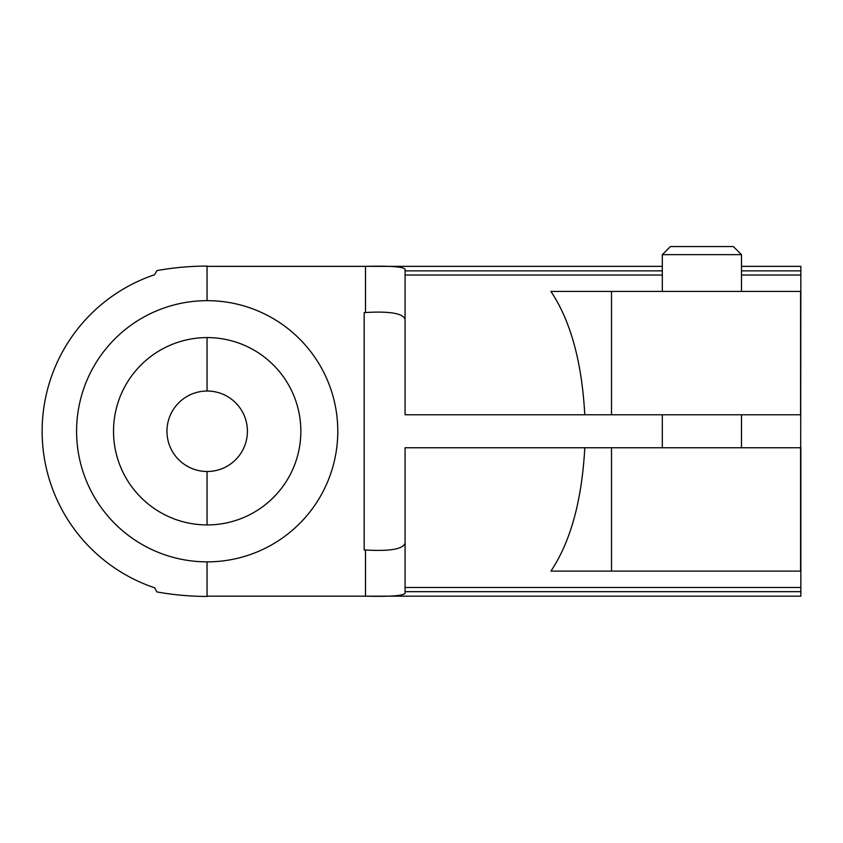 <?xml version="1.0" encoding="UTF-8"?>
<svg xmlns="http://www.w3.org/2000/svg" width="843" height="843" viewBox="0 0 843 843"><rect width="100%" height="100%" fill="white"/><g stroke="black" fill="none" stroke-linecap="round" stroke-linejoin="round"><path stroke-width="1.26" d="M207.051 337.6L207.051 391.026A40.232 40.232 0 0 0 166.956 431.258A40.232 40.232 0 0 0 207.051 471.5L207.051 524.926M207.051 300.656L207.051 266.356L365.493 266.356C389.571 265.756 402.764 266.694 405.072 269.149L405.072 270.866L662.324 270.866M405.072 543.155C403.059 549.151 389.866 551.427 365.493 549.994L364.176 549.994L364.176 312.532L365.493 312.532C389.824 311.088 403.017 313.375 405.072 319.371M800.85 447.749L800.85 587.497L405.072 587.497L405.072 447.749L800.587 447.749L800.587 571.101L800.85 266.356L741.482 266.356M364.176 312.532L364.176 549.994M800.587 291.425L800.587 414.777L800.587 291.425L550.922 291.425C570.574 320.761 581.87 361.879 584.789 414.777L611.512 414.777L611.512 291.425M800.85 587.497L800.85 596.17L365.493 596.17L365.493 549.994M800.85 414.777L611.512 414.777M800.587 571.101L550.922 571.101C570.574 541.764 581.87 500.647 584.789 447.749M405.072 587.497L405.072 591.66L800.85 591.66M405.072 270.866L405.072 414.777L584.789 414.777M405.072 591.66L405.072 593.377C402.806 595.832 389.614 596.76 365.493 596.17L207.051 596.17L207.051 561.87M741.482 270.866L800.85 270.866M207.315 596.17L207.315 596.433A283.638 283.638 0 0 1 156.946 591.923L154.554 587.771A165.165 165.165 0 0 1 154.554 274.744L156.946 270.603A283.638 283.638 0 0 1 207.315 266.093L207.315 266.356M76.587 431.258A130.602 130.602 0 0 0 272.489 544.367A130.602 130.602 0 0 0 272.489 318.159A130.602 130.602 0 0 0 76.587 431.258M113.52 431.258A93.668 93.668 0 0 0 254.017 512.375A93.668 93.668 0 0 0 254.017 350.14A93.668 93.668 0 0 0 113.52 431.258M207.051 471.5A40.232 40.232 0 0 0 247.421 431.258A40.232 40.232 0 0 0 207.051 391.026M741.482 254.66L662.324 254.66L670.427 246.567L733.389 246.567L741.482 254.66L741.482 291.425M662.324 254.66L662.324 291.425M662.324 414.777L662.324 447.749M405.072 275.029L662.324 275.029M741.482 275.029L800.85 275.029M365.493 312.532L365.493 266.356M611.512 571.101L611.512 447.749M662.324 266.356L367.674 266.356M741.482 414.777L741.482 447.749"/></g></svg>
